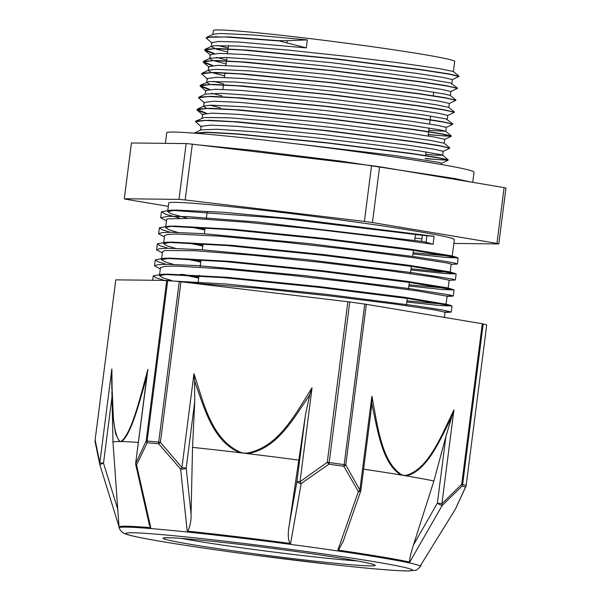<?xml version="1.0" encoding="UTF-8"?>
<svg xmlns="http://www.w3.org/2000/svg" width="601" height="601" viewBox="0 0 601 601"><rect width="100%" height="100%" fill="white"/><g stroke="black" fill="none" stroke-linecap="round" stroke-linejoin="round"><path stroke-width="0.9" d="M287.263 40.68L278.233 40.68L228.748 36.894L206.721 37.307L206.256 37.901M278.233 40.68L306.307 47.877L238.582 42.047L218.809 41.454L211.792 42.656L211.282 46.638L213.535 45.744L238.897 46.082L286.737 49.958L345.537 56.224L401.167 63.135L440.24 68.799L453.349 71.496L458.916 76.132L448.571 73.84L421.722 69.701L335.531 58.785L247.319 50.131L218.238 48.523L205.196 49.259L204.723 49.725L214.369 53.534M457.278 88.279L446.934 85.778L420.031 81.631L333.765 70.715L245.621 62.076L216.593 60.476L203.641 61.227L203.176 61.685L212.844 65.494M455.746 100.239L445.476 97.745L418.612 93.606L332.353 82.683L244.141 74.036L215.098 72.436L202.131 73.179L201.666 73.765M454.228 112.192L443.974 109.713L417.124 105.566L330.933 94.65L242.721 86.003L213.648 84.395L200.599 85.124L200.133 85.597L209.772 89.399M452.688 124.144L442.336 121.65L415.434 117.503L329.168 106.58L241.024 97.948L211.995 96.348L199.044 97.092L198.585 97.67M428.265 134.519L445.356 136.036L451.238 135.909L440.879 133.617L414.014 129.47L327.755 118.555L239.551 109.908L210.5 108.3L197.534 109.051L197.06 109.51L206.721 113.311M449.631 148.064L439.376 145.577L412.534 141.438L326.343 130.522L238.131 121.868L209.05 120.26L196.009 120.996L195.543 121.582M425.207 158.431L442.298 159.949L448.233 159.911L437.738 157.515L410.844 153.368L324.57 142.452L236.426 133.813L207.398 132.212L194.161 133.137M278.203 40.921L225.931 37.007L211.349 36.856L206.218 38.013L212.123 43.212M452.305 79.617L458.939 76.462L449.413 74.231L422.022 69.986L332.391 58.673L242.406 50.011L214.662 48.719L204.693 49.966L205.039 50.537L213.633 53.587M450.758 91.57L457.399 88.415L447.873 86.191L420.497 81.946L330.858 70.625L240.888 61.971L213.122 60.671L203.146 61.918L203.484 62.481L212.115 65.547M449.225 103.53L455.858 100.367L446.355 98.143L418.972 93.899L329.325 82.585L239.348 73.931L211.582 72.631L201.628 73.878L207.533 79.084M447.715 115.49L454.348 112.327L444.815 110.103L417.425 105.851L327.8 94.537L237.808 85.883L210.065 84.583L200.095 85.838L200.441 86.401L209.043 89.459M446.167 127.442L452.801 124.287L443.275 122.056L415.907 117.811L326.26 106.497L236.291 97.843L208.524 96.543L198.548 97.79L204.453 102.981M428.235 134.752L451.186 136.322L441.758 134.015L414.374 129.771L324.735 118.45L234.751 109.795L206.984 108.496L197.03 109.75L197.368 110.321L205.993 113.371M443.117 151.354L449.751 148.199L440.225 145.968L412.834 141.723L323.203 130.409L233.218 121.755L205.467 120.455L195.505 121.703L201.41 126.909M425.17 158.664L448.128 160.227L439.196 158.018L413.218 153.954L327.147 142.985L237.726 134.151L207.976 132.468L194.499 133.167M206.721 37.307L213.28 34.234L220.514 33.468L254.358 35.061L307.329 39.906L287.255 40.68L286.993 42.754M204.272 132.415L203.581 132.175M194.446 132.964L201.004 129.884L216.796 129.23L258.197 132.025L314.856 137.667L373.138 144.578L419.025 150.859L441.487 154.773L442.659 155.268L435.132 155.141L425.733 154.307M205.797 120.455L205.106 120.215M196.009 120.996L204.348 117.48L229.71 117.819L277.549 121.695L336.35 127.96L391.98 134.872L431.045 140.544L444.154 143.233L449.728 147.869M207.33 108.496L206.631 108.255M206.504 108.21L203.626 106.422M197.534 109.051L204.092 105.971L211.327 105.205L245.17 106.798L298.134 111.643L357.49 118.337L408.943 125.038L440.135 129.906L445.672 131.273L428.798 130.394M208.87 96.543L208.179 96.303M199.044 97.092L205.602 94.011L221.393 93.365L262.795 96.152L319.447 101.794L377.728 108.706L423.622 114.986L446.077 118.9L452.778 123.949M210.395 84.591L206.691 82.51M200.599 85.124L208.938 81.616L234.307 81.946L282.139 85.83L340.947 92.096L396.57 99.007L435.642 104.672L448.752 107.361L454.318 111.996M224.586 75.914L211.101 72.338L208.224 70.55M202.131 73.179L208.682 70.099L215.924 69.333L249.768 70.933L302.731 75.771L362.08 82.465L413.541 89.166L444.732 94.034L450.314 95.491M226.119 63.961L212.649 60.385L209.741 58.59M203.641 61.227L210.192 58.147L225.984 57.493L267.385 60.28L324.044 65.93L382.326 72.834L428.212 79.122L450.675 83.028L457.369 88.077M227.651 52.002L216.728 49.267L211.289 46.638M216.518 36.759L215.827 36.518M187.227 218.14L171.067 213.768L167.656 211.582L176.123 210.065L223.039 212.243L297.27 219.2L434.125 236.306L422.33 235.314L282.087 218.351L170.06 210.222L161.459 211.77L165.906 214.339L179.429 217.99M166.469 220.83L160.685 217.817L167.702 216.33L187.467 216.615L257.326 222.009L421.556 241.369A23.92 2.644 1 0 1 426.049 242.271L433.111 244.276L383.055 237.35L315.172 229.229L246.019 222.22L192.448 218.343L167.499 218.854L166.627 219.583M164.374 280.397L155.952 277.782L153.263 275.859L161.804 274.304L223.369 277.647L319.319 287.383L408.026 298.547L452.027 305.984L440.172 305.541L406.809 302.01M166.109 264.29L157.943 261.728L155.291 259.827L163.96 258.287L225.548 261.638L321.43 271.374L410.062 282.523L454.071 289.96L442.238 289.524L408.86 285.986M168.167 248.273L159.986 245.704L157.364 243.811L165.921 242.263L227.494 245.606L323.473 255.35L412.188 266.506L456.144 273.943L444.289 273.5L410.919 269.962M170.218 232.249L162.03 229.68L159.408 227.787L168.047 226.239L229.642 229.59L325.517 239.326L414.149 250.474L458.172 257.919L446.333 257.476L412.97 253.945M160.963 280.359L226.261 284.01L327.237 294.437L416.23 305.864L442.298 309.936L451.246 312.032L444.77 312.017M198.766 277.504L182.817 274.356M160.317 268.895L154.517 265.882L157.597 264.71L166.252 264.29L198.886 265.695L304.594 275.611L409.927 288.66L450.525 295.106L453.297 296.015L446.836 295.993M200.817 261.48L187.647 258.911M162.368 252.878L156.591 249.858L159.626 248.686L168.31 248.273L200.922 249.67L306.653 259.594L411.97 272.636L452.553 279.082L455.363 279.991L449.142 280.321M202.868 245.456L189.683 242.887M164.419 236.854L158.634 233.842L161.707 232.662L170.346 232.249L202.98 233.646L308.704 243.57L414.036 256.612L446.205 261.48L454.626 263.065L457.391 263.967L456.287 264.162M204.918 229.439L191.764 226.862M171.435 280.412L162.841 277.857L159.46 275.671L167.867 274.146L227.261 277.331L319.409 286.632L404.338 297.255L446.077 304.249L447.106 296.195L416.531 290.786L360.465 283.341L290.591 275.288L223.925 268.917L176.724 266.093L164.727 266.326L160.467 267.723M445.769 304.376L406.96 300.846M173.471 264.387L164.914 261.841L161.489 259.647L170.015 258.122L229.432 261.322L321.52 270.615L406.366 281.23L447.227 287.811L453.064 289.494M447.805 288.352L409.011 284.821M175.53 248.371L166.95 245.817L163.562 243.63L171.984 242.105L231.385 245.291L323.563 254.591L408.485 265.221L449.293 271.795L455.13 273.478M164.576 235.622L167.551 234.428L175.913 234.007L218.726 236.14L283.266 242.053L353.809 249.978L413.165 257.679L446.866 262.96L451.201 264.155L450.187 272.2L439.977 271.84L411.061 268.805M177.588 232.347L169.009 229.792L165.598 227.606L171.345 226.194M168.047 226.239L174.102 226.081L233.526 229.274L325.607 238.574L410.46 249.182L451.321 255.763L457.151 257.446M451.914 256.311L413.12 252.781M188.924 226.72L204.851 229.98M186.851 242.736L202.8 246.004M449.157 280.209L434.5 277.181L388.622 270.645L322.564 262.569L252.435 255.23L195.317 250.737L165.132 250.497L162.54 251.601L161.496 259.647M184.823 258.761L200.749 262.021M180.465 274.274L198.698 278.045M444.394 317.396L445.056 312.219L435.056 309.996L393.647 303.903L329.844 295.925L259.189 288.315L188.038 282.613M434.125 236.306L433.111 244.276M307.329 39.906L306.307 47.877M217.817 45.451L228.162 48.02M452.365 79.58L443.298 77.461L417.214 73.457L331.872 62.752L246.185 54.586L219.763 53.384L210.267 54.608L209.787 58.335M216.277 57.411L226.63 59.972M450.322 95.491L450.833 91.502L441.758 89.421L415.689 85.41L330.332 74.712L244.66 66.538L218.223 65.344L208.72 66.643M448.797 107.406L449.3 103.462L440.24 101.374L414.164 97.37L328.807 86.664L243.12 78.498L216.683 77.296L207.202 78.521L206.721 82.254M213.22 81.315L223.564 83.885M447.264 119.366L447.783 115.415L438.707 113.334L412.624 109.322L327.275 98.624L241.587 90.451L215.166 89.256L205.67 90.481L205.189 94.207M211.687 93.275L222.032 95.844M445.732 131.326L446.243 127.374L437.16 125.286L411.099 121.282L325.742 110.576L240.069 102.41L213.633 101.208L204.122 102.508M210.155 105.228L220.507 107.804M444.207 143.271L444.71 139.327L435.642 137.246L409.574 133.242L324.209 122.536L238.529 114.363L212.085 113.161L202.605 114.393L202.124 118.127M442.667 155.268L443.185 151.287L434.11 149.198L408.026 145.194L322.677 134.489L236.989 126.323L210.568 125.121L201.08 126.345L200.591 130.079M441.48 164.524L441.645 163.239L438.58 162.293L394.819 155.531L290.268 143.136M379.584 166.747L504.104 187.595L496.952 243.39L372.432 222.543L379.584 166.747A192.59 6.904 7.3 0 0 371.546 165.628L364.401 221.423L185.183 199.96L192.328 144.165L371.546 165.628M124.302 198.766L131.446 142.97L186.145 143.579L179 199.382L124.302 198.766A192.59 6.904 7.3 0 0 126.15 199.307L168.325 206.368M453.868 243.428L498.8 243.923L505.952 188.128A192.59 6.904 7.3 0 0 504.104 187.595M186.145 143.579A192.59 6.904 7.3 0 1 192.328 144.165M179 199.382A192.59 6.904 7.3 0 1 185.183 199.96M496.952 243.39A192.59 6.904 7.3 0 1 498.8 243.923M364.401 221.423A192.59 6.904 7.3 0 1 372.432 222.543M212.844 34.437L213.347 30.531A121.657 4.357 7.3 0 1 334.569 41.664A121.657 4.357 7.3 0 1 454.687 61.445L453.394 71.534M167.656 211.582L168.746 203.055A143.97 5.161 7.3 0 1 312.204 216.232A143.97 5.161 7.3 0 1 454.356 239.641L452.252 256.034M421.902 238.77A143.97 5.161 7.3 0 1 414.99 238.169M486.712 324.953L466.151 485.495L486.712 324.953M455.543 508.822A4.019 2.967 -152.5 0 1 455.415 509.107A4.019 2.967 -152.5 0 1 455.265 509.355L465.52 487.073A4.019 3.952 -71.8 0 0 466.083 485.465A190.051 6.814 -172.7 0 0 462.635 484.466A4.019 3.876 104.7 0 1 462.079 486.074A189.691 6.799 7.3 0 1 465.52 487.073A4.019 2.592 22.9 0 0 465.865 486.555A4.019 2.592 22.9 0 0 465.865 486.547A4.019 4.019 0 0 0 466.151 485.495M451.884 416.553L453.935 409.905L441.908 503.788L461.718 484.286L462.635 484.466L483.204 323.916L482.287 323.736L461.718 484.286A4.019 2.164 41.8 0 1 462.079 486.074L442.118 505.546A4.019 2.427 -129.9 0 0 441.908 503.788L437.37 503.172A4.019 0.541 29.8 0 0 442.118 505.546L409.769 562.1A152.188 5.454 -172.7 0 0 337.92 550.073L358.361 491.52A4.019 1.337 19.2 0 0 360.72 491.1A4.019 4.019 0 0 0 360.908 490.333M420.647 565.271L455.273 509.363A4.019 4.019 0 0 0 455.415 509.107L465.865 486.555M119.261 527.956A151.79 5.439 7.3 0 1 167.754 530.067A151.79 5.439 7.3 0 1 331.677 550.065A151.79 5.439 7.3 0 1 420.347 566.525C417.582 569.44 415.9 570.695 415.306 570.274L407.095 570.95C394.166 570.732 369.946 568.689 334.434 564.82L254.524 555.136C210.237 549.276 175.267 544.033 149.611 539.413C139.004 537.489 131.536 535.867 127.217 534.537L124.497 533.53C121.928 532.418 120.185 530.563 119.261 527.956L118.975 527.039A152.188 5.454 -172.7 0 1 150.761 527.663L136.577 464.964L147.192 442.727A189.691 6.799 7.3 0 1 152.842 443.253A189.691 6.799 7.3 0 1 158.717 443.816L180.623 469.118L187.204 531.104A152.188 5.454 -172.7 0 1 290.606 543.484L301.169 483.55L328.882 464.19A189.691 6.799 7.3 0 1 343.847 466.278L358.361 491.52A4.019 2.254 146.5 0 0 359.856 490.055L345.77 464.873L366.332 304.324L482.287 323.736M146.839 376.203L147.884 369.345C140.506 396.157 132.355 431.24 121.793 440.969L120.591 441.547L119.531 440.946C111.47 431.052 112.364 395.811 111.846 368.939L99.819 462.83A4.019 3.14 165.3 0 0 99.736 464.378A4.019 3.14 165.3 0 0 99.781 464.535L119.208 527.31M420.347 566.525L420.85 565.706A152.188 5.454 -172.7 0 0 420.647 565.256L455.265 509.355M453.935 409.905C441.532 435.259 428.716 468.998 406.284 475.278L403.632 475.444A168.866 6.055 7.3 0 1 406.238 475.879C426.71 471.064 439.015 441.915 450.48 419.588M115.798 279.856L95.048 440.42L115.798 279.856L166.732 280.419L146.163 440.969A4.019 2.592 22.9 0 0 147.192 442.727A4.019 2.855 95.2 0 1 147.147 441.036L167.717 280.487L166.732 280.419M95.086 441.652A4.019 2.795 -9.3 0 1 95.071 441.585L95.071 441.585A4.019 2.795 -9.3 0 1 95.228 440.398L99.819 462.83L103.507 463.198L111.996 396.908M119.201 527.31L99.781 464.55A4.019 4.019 0 0 1 99.736 464.378L95.071 441.585A4.019 4.019 0 0 1 95.048 440.42L95.116 440.458M180.969 281.764L179.263 281.576L158.694 442.126L160.399 442.313L180.969 281.764L347.851 301.747L327.282 462.297A4.019 0.526 50.8 0 0 328.882 464.19A4.019 1.014 97.8 0 0 329.183 462.537L349.752 301.995L347.851 301.747M147.884 369.345L135.676 463.251A4.019 4.019 0 0 0 135.743 464.648A4.019 0.849 -12.7 0 0 136.577 464.964A4.019 2.967 -152.5 0 1 135.856 463.228L146.163 440.969L147.147 441.036A190.051 6.814 -172.7 0 1 158.694 442.126A4.019 2.614 -84.5 0 0 158.717 443.816A4.019 0.736 -36.7 0 1 160.399 442.313L181.938 467.578A4.019 0.804 135 0 0 180.623 469.118A4.019 1.285 -6.1 0 0 186.205 468.187L181.938 467.578L193.965 373.687L194.551 380.703A404.721 394.001 -73.3 0 0 195.595 384.077C204.798 409.281 212.927 441.314 239.942 452.711A4.019 0.909 -74.1 0 1 240.092 452.132C210.838 438.685 203.499 402.069 193.965 373.687M309.838 394.511L312.047 387.833C295.715 413.142 279.247 446.836 247.514 453.019L243.728 453.169L240.092 452.132M366.332 304.324L364.747 304.083L344.178 464.626L345.77 464.873A4.019 1.961 -25.8 0 1 343.847 466.278A4.019 1.337 -82 0 0 344.178 464.626A190.051 6.814 -172.7 0 0 329.183 462.537L327.282 462.297L300.019 481.717L312.047 387.833M301.169 483.55A4.019 0.631 -121 0 1 300.019 481.717L296.932 481.446A4.019 1.525 10 0 0 301.169 483.55M111.658 375.805A404.721 117.969 -81.9 0 0 111.681 379.013L113.499 420.647L115.58 433.742L119.471 441.54A4.019 3.816 -60.4 0 1 119.531 440.946M111.846 368.939L111.651 375.805M99.781 464.543L103.507 463.198L117.834 509.498M121.793 440.969A4.019 3.771 64.5 0 0 121.793 441.57A168.866 6.055 -172.7 0 0 120.591 441.547A168.866 6.055 -172.7 0 0 119.471 441.54A168.866 6.055 -172.7 0 0 112.988 442.396A168.866 6.055 -172.7 0 0 112.988 442.411L111.884 391.506M145.975 379.396A404.721 119.268 -81.9 0 0 146.764 376.474M138.343 442.411A168.866 6.055 -172.7 0 0 121.793 441.57C131.401 433.599 139.139 403.091 145.975 379.404M150.4 527.633L149.206 524.185M167.717 280.487A190.051 6.814 7.3 0 1 179.263 281.576M307.96 397.531A404.721 394.301 -73.2 0 0 309.831 394.504L305.488 414.69L289.134 525.665C287.781 533.605 288.052 539.51 289.937 543.394M247.514 453.019A4.019 0.864 87.8 0 0 247.544 453.627C276.588 448.909 292.71 419.814 307.975 397.546M298.937 460.118A168.866 6.055 -172.7 0 0 247.544 453.627A168.866 6.055 -172.7 0 0 243.728 453.169A168.866 6.055 -172.7 0 0 239.942 452.718A168.866 6.055 -172.7 0 0 192.53 447.377L191.065 513.923C191.313 520.406 190.216 526.153 187.797 531.164M191.065 513.923L186.205 468.187L194.754 401.43L194.551 380.703M450.465 419.581A404.721 275.003 95.2 0 0 451.884 416.546L445.919 436.416L437.37 503.172L413.496 544.904L433.892 480.995L445.919 436.416M406.284 475.278A4.019 2.93 86.6 0 1 406.238 475.879A168.866 6.055 7.3 0 1 433.892 480.995M409.461 562.04C409.627 558.367 410.971 552.657 413.496 544.904M370.937 412.031L360.916 490.288L359.856 490.055L371.884 396.164L371.786 403.136A404.721 275.994 95.2 0 0 372.395 406.509C377.931 431.676 382.476 463.687 400.957 474.993A4.019 2.885 -67.8 0 0 401.13 474.414C381.184 461.08 377.466 424.501 371.884 396.164M343.209 541.298L338.506 550.148M371.065 411.039L371.786 403.136M363.62 469.163A168.866 6.055 7.3 0 1 400.957 474.993A168.866 6.055 7.3 0 1 403.632 475.444L401.13 474.414M349.752 301.995A190.051 6.814 7.3 0 1 364.747 304.083M483.204 323.916A190.051 6.814 7.3 0 1 486.652 324.916M194.754 401.43L192.53 447.377M165.38 143.226L166.717 132.791A154.915 5.552 7.3 0 1 321.077 146.975A154.915 5.552 7.3 0 1 474.031 172.164L472.732 182.343M422.345 235.322L421.571 241.369M426.049 242.271L426.883 235.81M305.488 414.69L296.932 481.446L289.134 525.665M357.347 560.958A102.929 3.689 7.3 0 1 181.63 538.443M197.308 539.781A106.948 3.831 7.3 0 1 372.71 564.219A106.948 3.831 7.3 0 1 237.628 551.47A106.948 3.831 7.3 0 1 197.308 539.781M172.074 535.559A144.473 5.176 7.3 0 1 409.026 568.561A144.473 5.176 7.3 0 1 226.547 551.35A144.473 5.176 7.3 0 1 172.074 535.559M442.614 155.186L448.181 159.813M445.672 131.273L451.238 135.909M450.262 95.401L455.836 100.036M211.755 46.179L205.196 49.259M451.253 312.032L452.027 305.984M453.304 296.015L454.078 289.967M455.355 279.991L456.129 273.943M457.406 263.967L458.18 257.919M152.684 280.269L153.255 275.851M154.54 265.785L155.306 259.835M156.583 249.858L157.357 243.811M158.641 233.812L159.408 227.787M160.685 217.817L161.459 211.77M167.867 274.146L161.797 274.304M445.168 303.836L450.998 305.518M170.015 258.122L163.96 258.287M171.984 242.105L165.921 242.263M176.123 210.065L170.06 210.222M450.164 312.235L445.04 312.37M452.185 296.21L447.091 296.346M456.294 264.162L451.193 264.297M205.039 50.537L210.605 55.164M203.484 62.481L209.05 67.109M200.441 86.401L206.008 91.036M451.186 136.322L444.627 139.402M197.368 110.321L202.935 114.949M448.128 160.227L441.57 163.307M451.862 83.494L452.365 79.55M208.246 70.302L208.727 66.568M203.656 106.174L204.137 102.433M406.344 305.646L407.268 298.434M408.395 289.629L409.416 281.659M410.453 273.605L411.467 265.634M412.654 256.424L413.428 250.369M414.705 240.4L415.479 234.352M425.546 155.787L426.034 151.94M428.077 135.999L429.099 128.028M429.61 124.039L430.632 116.068M433.201 96.002L433.697 92.156M198.037 283.184L199.059 275.213M200.088 267.167L201.042 259.737M202.319 249.768L203.093 243.713M204.37 233.744L205.144 227.696M206.248 219.102L207.195 211.672M222.858 89.414L223.452 84.764M224.391 77.454L224.984 72.804M225.923 65.501L226.945 57.531M227.456 53.542L228.478 45.571M165.763 226.329L166.635 219.553M159.445 275.671L160.475 267.618M448.151 288.074L449.165 280.179M163.712 242.346L164.584 235.577M164.028 143.339L178.632 143.496M199.014 144.969L251.789 150.227L341.105 161.166L454.807 178.535L470.621 181.99M111.643 375.039L111.831 389.268M146.997 374.889L135.676 463.251M149.281 524.508L135.743 464.641M360.713 491.1L342.953 542.012M119.013 526.837L112.988 442.411M420.865 565.503L421.301 564.219M373.499 564.564L370.321 563.618C360.33 561.214 340.121 557.818 309.695 553.431C272.561 548.104 226.78 542.545 197.436 539.796C181.585 538.323 171.285 537.64 166.545 537.76L165.08 537.865"/></g></svg>

